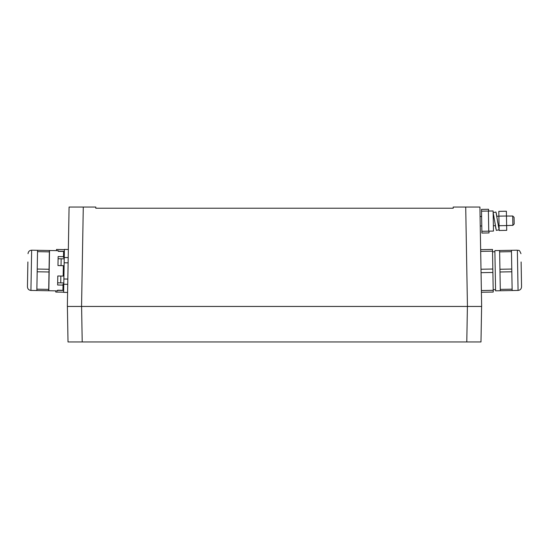 <?xml version="1.0" encoding="UTF-8"?>
<svg xmlns="http://www.w3.org/2000/svg" width="549" height="549" viewBox="0 0 549 549"><rect width="100%" height="100%" fill="white"/><g stroke="black" fill="none" stroke-linecap="round" stroke-linejoin="round"><path stroke-width="0.82" d="M475.262 207.042L465.717 207.042L467.446 306.452L481.651 306.452L67.349 306.452L81.554 306.452L83.283 207.042L95.794 207.042L95.794 208.229L453.206 208.229L453.206 207.042L479.915 207.042L480.08 216.519L481.617 216.491M479.915 207.042L481.651 306.452L481.37 290.538L493.201 290.332L492.892 272.462L481.061 272.668L481.37 290.538M480.656 249.658L492.487 249.452L492.522 251.168L480.684 251.373L480.08 216.519M481.061 272.668L480.999 269.236L492.83 269.031L492.522 251.168M480.684 251.373L480.999 269.236M67.349 306.452L69.085 207.042L83.283 207.042M67.39 306.452L81.595 306.452L67.39 306.452L68.014 341.958L480.986 341.958L481.61 306.452L467.405 306.452L481.61 306.452L480.986 341.958M480.245 225.989L481.782 225.962M492.892 272.462L492.83 269.031M493.201 290.332L493.235 292.047L481.398 292.253M67.74 284.32L63.787 284.252L63.643 292.363L67.596 292.432M63.787 284.252L63.876 278.995L67.829 279.064M63.876 278.995L64.158 262.772L68.11 262.841M64.158 262.772L64.254 257.522L68.206 257.591M64.254 257.522L64.391 249.411L68.344 249.479M64.391 249.589L56.513 249.452L56.492 250.632M63.65 292.185L55.765 292.047L55.785 290.86M57.549 290.359L63.677 290.469M64.363 251.305L58.228 251.195M488.624 211.042L488.596 209.272L481.494 209.395L481.521 211.166L481.905 233.057L489.008 232.934L488.974 231.156M62.943 289.138L63.533 289.145L63.643 282.934L60.733 282.879L60.85 276.037M63.581 252.609L64.171 252.615L64.061 258.833L58.098 258.73M61.035 265.627L61.152 258.785M475.688 341.958L466.787 341.958L467.405 306.452M81.595 306.452L82.213 341.958L73.312 341.958M500.311 290.744L495.582 290.826L494.875 250.591L499.611 250.509L500.311 290.744L512.148 290.531L512.121 289.172L500.29 289.378M63.622 284.252L63.025 284.245L63.011 285.096L57.638 285L57.796 275.982L63.169 276.078L63.355 265.668L57.981 265.572L58.139 256.555L63.512 256.651L63.602 251.442L58.228 251.346L58.242 250.66L49.534 250.509L48.827 290.744L57.535 290.895L57.549 290.208L62.922 290.304L63.011 285.096M60.733 282.879L57.679 282.824M63.176 275.763L63.766 275.776L63.938 265.991L63.348 265.977M64.089 257.508L63.492 257.502L63.512 256.651M53.418 290.819L48.689 290.744L49.389 250.509L37.558 250.303L37.531 251.662L49.369 251.874M488.39 211.049L488.74 231.163L493.469 231.081L493.119 210.967L481.521 211.166M488.74 231.163L481.878 231.287M499.988 271.988L511.819 271.782L512.121 289.172M499.631 251.874L511.469 251.662L511.771 269.058L499.94 269.264M511.819 271.782L511.771 269.058M499.611 250.509L511.442 250.303L511.469 251.662M49.06 269.264L37.229 269.058L37.531 251.662M48.71 289.378L36.879 289.172L36.92 286.626L37.181 271.782L49.012 271.988M37.229 269.058L37.181 271.782M48.689 290.744L36.852 290.531L36.879 289.172M493.379 225.756L495.328 225.721M498.245 225.673L499.062 225.66M496.907 216.224L498.89 216.189M493.215 216.292L493.976 216.34M493.146 212.607L496.33 230.381L499.13 229.784M494.821 221.954L495.877 228.693M493.167 212.593L495.953 212.044L499.123 229.859M498.89 216.141L506.466 216.011L506.384 211.228L498.808 211.358L498.89 216.141L499.144 230.491L506.713 230.354L506.631 225.577L499.062 225.708M496.289 213.156L497.785 222.736M511.442 250.303L517.357 250.2L518.064 290.428C520.212 290.181 521.378 288.98 521.55 286.818L521.118 261.969M27.882 261.969L27.45 286.818L27.882 261.969M506.466 216.011L506.631 225.577M521.392 277.945L521.262 270.437M506.466 216.059L509.191 216.011M509.355 225.481L506.631 225.522M509.355 225.426L512.876 225.364L512.718 216.004L509.191 216.066M514.18 223.992L512.876 225.364L514.18 223.992L514.063 217.329L512.718 216.004L514.063 217.329M37.558 250.303L31.643 250.2L31.465 260.253L30.936 290.428L36.852 290.531M495.562 289.639L493.194 289.68M494.896 251.771L492.528 251.813M518.064 290.428L512.148 290.531M517.357 250.2C518.606 251.133 518.832 248.409 520.974 253.686M30.936 290.428C28.788 290.181 27.622 288.98 27.45 286.818M31.643 250.2C29.481 250.371 28.274 251.531 28.026 253.686"/></g></svg>

